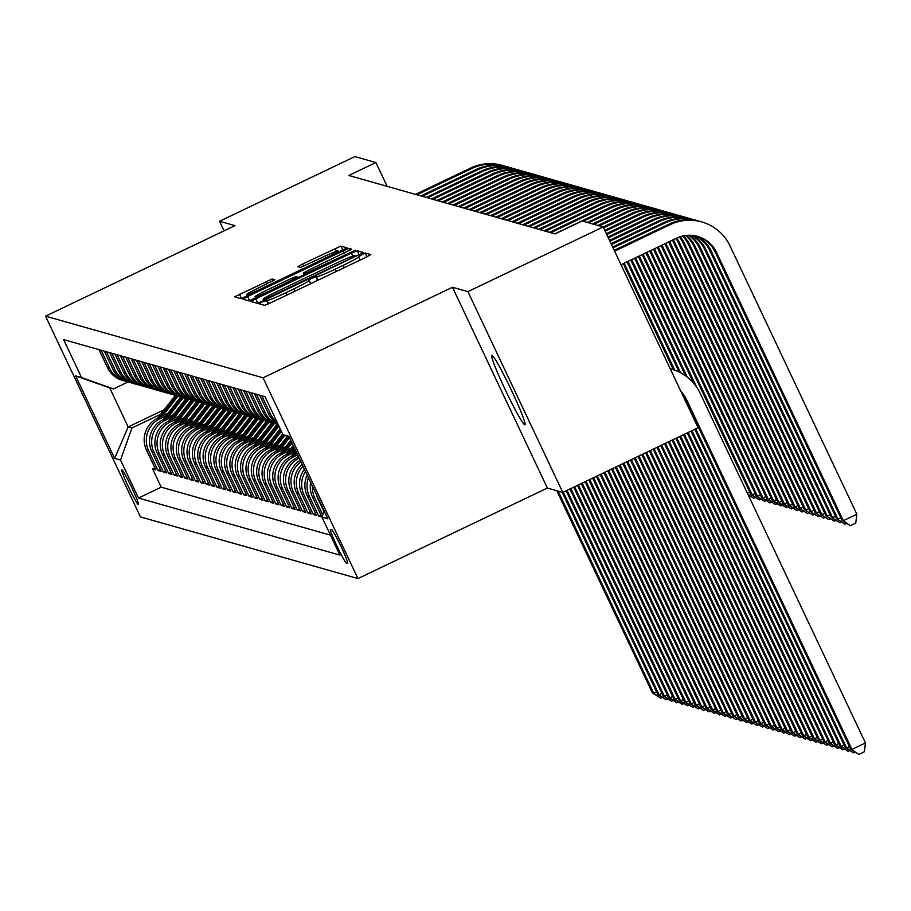 <?xml version="1.0" encoding="UTF-8"?>
<svg xmlns="http://www.w3.org/2000/svg" width="911" height="911" viewBox="0 0 911 911"><rect width="100%" height="100%" fill="white"/><g stroke="black" fill="none" stroke-linecap="round" stroke-linejoin="round"><path stroke-width="1.37" d="M262.3 301.883L258.929 303.75L264.532 305.344L270.373 302.953L365.994 257.255L370.811 254.59L365.197 252.985L358.478 256.743A18.892 1.15 -25.3 0 1 358.558 256.8A18.892 1.15 -25.3 0 1 343.162 265.352L335.202 269.155A18.892 1.15 -25.3 0 1 316.516 276.807L311.71 278.276L308.339 280.144L309.08 280.36A18.892 1.15 -25.3 0 1 309.159 280.406A18.892 1.15 -25.3 0 1 293.763 288.958L285.792 292.773A18.892 1.15 -25.3 0 1 267.105 300.414L262.3 301.883M524.782 424.765A38.478 2.676 -115.5 0 0 524.964 424.754A38.478 2.676 -115.5 0 0 511.287 389.942A38.478 2.676 -115.5 0 0 491.951 355.313A38.478 2.676 -115.5 0 0 491.769 355.313A38.478 2.676 -115.5 0 0 505.434 390.124A38.478 2.676 -115.5 0 0 524.782 424.765M138.324 504.569A19.245 1.344 -115.5 0 0 138.415 504.569A19.245 1.344 -115.5 0 0 131.583 487.169A19.245 1.344 -115.5 0 0 121.915 469.848A19.245 1.344 -115.5 0 0 121.823 469.848A19.245 1.344 -115.5 0 0 128.656 487.26A19.245 1.344 -115.5 0 0 138.324 504.569M272.093 278.982L234.617 296.861L240.846 298.637L246.687 296.246L347.114 247.872L340.885 246.095L302.646 263.974L297.84 266.65L300.516 267.413L322.426 257.346A15.783 0.968 -25.3 0 1 338.106 250.992A15.783 0.968 -25.3 0 1 325.238 258.143L262.288 288.229A15.783 0.968 -25.3 0 1 246.608 294.583A15.783 0.968 -25.3 0 1 259.476 287.432L274.769 279.745L272.093 278.982L273.004 280.895M234.97 225.621L219.574 221.259L354.88 156.59L375.901 162.557L348.845 175.481L555.095 233.933L582.152 220.997L603.184 226.964L467.878 291.622L452.471 287.261L263.051 377.792L45.55 316.151L234.97 225.621M255.786 298.819L250.969 301.495L257.198 303.272L263.04 300.881L363.478 252.506L357.249 250.73L351.407 253.121L255.786 298.819L257.813 303.135M249.022 300.949L242.793 299.172L247.61 296.508L343.231 250.81L349.072 248.418L351.748 249.181L308.157 270.385L303.34 273.061L305.128 273.573L355.449 250.229L249.022 300.949M154.893 467.912L152.627 468.994L155.838 469.905L146.477 450.102L148.618 450.706A24.05 23.948 -74.2 0 1 160.006 418.661L166.03 415.78M160.256 469.427L157.979 470.52L161.19 471.431L151.83 451.617L153.97 452.232A24.05 23.948 -74.2 0 1 165.369 420.176L171.382 417.306M165.608 470.953L163.342 472.035L166.554 472.946L157.193 453.143L159.334 453.746A24.05 23.948 -74.2 0 1 170.721 421.691L176.745 418.821M170.961 472.467L168.694 473.549L171.906 474.46L162.545 454.657L164.686 455.261A24.05 23.948 -74.2 0 1 176.074 423.216L182.098 420.335M176.324 473.982L174.058 475.075L177.269 475.986L167.909 456.172L170.05 456.787A24.05 23.948 -74.2 0 1 181.437 424.731L187.45 421.861M181.676 475.508L179.41 476.59L182.621 477.501L173.261 457.698L175.402 458.301A24.05 23.948 -74.2 0 1 186.789 426.246L192.813 423.376M187.04 477.022L184.762 478.104L187.985 479.015L178.624 459.212L180.765 459.816A24.05 23.948 -74.2 0 1 192.153 427.771L198.165 424.89M192.392 478.537L190.126 479.63L193.337 480.541L183.976 460.727L186.117 461.342A24.05 23.948 -74.2 0 1 197.505 429.286L203.529 426.405M197.755 480.063L195.478 481.145L198.7 482.056L189.329 462.253L191.481 462.856A24.05 23.948 -74.2 0 1 202.868 430.801L208.881 427.931M203.107 481.577L200.841 482.659L204.053 483.57L194.692 463.767L196.833 464.371A24.05 23.948 -74.2 0 1 208.22 432.326L214.244 429.445M208.471 483.092L206.193 484.185L209.405 485.096L200.044 465.282L202.185 465.897A24.05 23.948 -74.2 0 1 213.584 433.841L219.597 430.96M213.823 484.618L211.557 485.7L214.768 486.611L205.408 466.808L207.549 467.411A24.05 23.948 -74.2 0 1 218.936 435.356L224.96 432.486M219.175 486.132L216.909 487.214L220.12 488.125L210.76 468.322L212.901 468.926A24.05 23.948 -74.2 0 1 224.288 436.881L230.312 434M224.539 487.647L222.261 488.74L225.484 489.64L216.123 469.837L218.264 470.452A24.05 23.948 -74.2 0 1 229.652 438.396L235.664 435.515M229.891 489.173L227.625 490.255L230.836 491.166L221.475 471.363L223.616 471.966A24.05 23.948 -74.2 0 1 235.004 439.911L241.028 437.041M235.254 490.687L232.977 491.769L236.2 492.68L226.839 472.877L228.98 473.481A24.05 23.948 -74.2 0 1 240.367 441.436L246.38 438.555M240.606 492.202L238.34 493.284L241.552 494.195L232.191 474.392L234.332 475.007A24.05 23.948 -74.2 0 1 245.719 442.951L251.743 440.07M245.97 493.716L243.692 494.81L246.915 495.721L237.543 475.918L239.695 476.521A24.05 23.948 -74.2 0 1 251.083 444.466L257.096 441.596M251.322 495.242L249.056 496.324L252.267 497.235L242.907 477.432L245.048 478.036A24.05 23.948 -74.2 0 1 256.435 445.991L262.459 443.11M256.686 496.757L254.408 497.839L257.619 498.75L248.259 478.947L250.4 479.55A24.05 23.948 -74.2 0 1 261.799 447.506L267.811 444.625M262.038 498.271L259.772 499.365L262.983 500.276L253.622 480.461L255.763 481.076A24.05 23.948 -74.2 0 1 267.151 449.021L273.175 446.151M267.39 499.797L265.124 500.879L268.335 501.79L258.975 481.987L261.115 482.591A24.05 23.948 -74.2 0 1 272.503 450.546L278.527 447.665M272.753 501.312L270.476 502.394L273.699 503.305L264.338 483.502L266.479 484.105A24.05 23.948 -74.2 0 1 277.866 452.061L283.879 449.18M278.106 502.826L275.839 503.92L279.051 504.831L269.69 485.016L271.831 485.631A24.05 23.948 -74.2 0 1 283.219 453.576L289.243 450.706M283.469 504.352L281.192 505.434L284.414 506.345L275.042 486.542L277.195 487.146A24.05 23.948 -74.2 0 1 288.582 455.09L294.595 452.22M288.821 505.867L286.555 506.949L289.766 507.86L280.406 488.057L282.547 488.66A24.05 23.948 -74.2 0 1 293.934 456.616L297.624 454.851M294.185 507.381L291.907 508.475L295.118 509.386L285.758 489.571L287.91 490.186A24.05 23.948 -74.2 0 1 299.195 458.176M299.537 508.907L297.271 509.989L300.482 510.9L291.121 491.097L293.262 491.701A24.05 23.948 -74.2 0 1 300.937 461.854M304.9 510.422L302.623 511.504L305.834 512.415L296.474 492.612L298.614 493.215A24.05 23.948 -74.2 0 1 302.999 466.238M310.252 511.936L307.986 513.03L311.198 513.941L301.837 494.126L303.978 494.741A24.05 23.948 -74.2 0 1 305.47 471.442M315.605 513.462L313.338 514.544L316.55 515.455L307.189 495.652L309.33 496.256A24.05 23.948 -74.2 0 1 308.453 477.774M320.968 514.977L318.691 516.059L321.913 516.97L312.553 497.167L314.694 497.77A24.05 23.948 -74.2 0 1 312.416 486.155M146.477 450.102A24.05 23.948 105.8 0 1 157.865 418.058L168.034 413.195M151.83 451.617A24.05 23.948 105.8 0 1 163.217 419.572L173.397 414.71M157.193 453.143A24.05 23.948 105.8 0 1 168.581 421.087L178.75 416.225M162.545 454.657A24.05 23.948 105.8 0 1 173.933 422.602L184.113 417.75M167.909 456.172A24.05 23.948 105.8 0 1 179.296 424.127L189.465 419.265M173.261 457.698A24.05 23.948 105.8 0 1 184.648 425.642L194.829 420.78M178.624 459.212A24.05 23.948 105.8 0 1 190.012 427.157L200.181 422.294M183.976 460.727A24.05 23.948 105.8 0 1 195.364 428.682L205.533 423.82M189.329 462.253A24.05 23.948 105.8 0 1 200.727 430.197L210.896 425.335M194.692 463.767A24.05 23.948 105.8 0 1 206.08 431.712L216.249 426.849M200.044 465.282A24.05 23.948 105.8 0 1 211.432 433.237L221.612 428.375M205.408 466.808A24.05 23.948 105.8 0 1 216.795 434.752L226.964 429.89M210.76 468.322A24.05 23.948 105.8 0 1 222.147 436.267L232.328 431.404M216.123 469.837A24.05 23.948 105.8 0 1 227.511 437.792L237.68 432.93M221.475 471.363A24.05 23.948 105.8 0 1 232.863 439.307L243.043 434.445M226.839 472.877A24.05 23.948 105.8 0 1 238.226 440.822L248.396 435.959M232.191 474.392A24.05 23.948 105.8 0 1 243.579 442.347L253.748 437.485M237.543 475.918A24.05 23.948 105.8 0 1 248.931 443.862L259.111 439M242.907 477.432A24.05 23.948 105.8 0 1 254.294 445.377L264.463 440.514M248.259 478.947A24.05 23.948 105.8 0 1 259.646 446.902L269.827 442.04M253.622 480.461A24.05 23.948 105.8 0 1 265.01 448.417L275.179 443.555M258.975 481.987A24.05 23.948 105.8 0 1 270.362 449.932L280.542 445.069M264.338 483.502A24.05 23.948 105.8 0 1 275.726 451.457L285.895 446.595M269.69 485.016A24.05 23.948 105.8 0 1 281.078 452.972L291.247 448.11M275.042 486.542A24.05 23.948 105.8 0 1 286.441 454.487L295.415 450.193M280.406 488.057A24.05 23.948 105.8 0 1 291.793 456.001L296.986 453.519M285.758 489.571A24.05 23.948 105.8 0 1 297.145 457.527L298.569 456.844M331.684 529.769L330.511 529.428A18.641 1.298 -115.5 0 0 330.42 529.428A18.641 1.298 -115.5 0 0 337.047 546.293A18.641 1.298 -115.5 0 0 346.408 563.078L347.592 563.408A18.641 1.298 -115.5 0 0 347.672 563.408A18.641 1.298 -115.5 0 0 341.056 546.543A18.641 1.298 -115.5 0 0 331.684 529.769M263.051 377.792L357.955 578.565L140.453 516.924L45.55 316.151M152.627 468.994L161.213 487.18L138.483 498.044L339.917 555.118L321.959 517.141L324.145 510.98M138.483 498.044L120.525 460.055L114.638 458.392L75.647 375.913L81.546 377.575L63.588 339.598L265.021 396.684L282.968 434.661L288.867 436.335L327.858 518.814L321.959 517.141M98.98 349.63L107.487 367.623A24.05 23.948 105.8 0 0 122.575 380.422L124.727 381.026A24.05 23.948 -74.2 0 1 109.627 368.238L101.121 350.234M104.332 351.145L112.85 369.149A24.05 23.948 105.8 0 0 127.939 381.937L130.079 382.54A24.05 23.948 -74.2 0 1 114.991 369.752L106.485 351.748M109.696 352.659L118.202 370.663A24.05 23.948 105.8 0 0 133.291 383.451L135.432 384.066A24.05 23.948 -74.2 0 1 120.343 371.267L111.837 353.263M115.048 354.174L123.566 372.178A24.05 23.948 105.8 0 0 138.654 384.977L140.795 385.581A24.05 23.948 -74.2 0 1 125.707 372.793L117.189 354.789M120.411 355.7L128.918 373.704A24.05 23.948 105.8 0 0 144.006 386.492L146.147 387.095A24.05 23.948 -74.2 0 1 131.059 374.307L122.552 356.303M125.764 357.214L134.27 375.218A24.05 23.948 105.8 0 0 149.37 388.006L151.511 388.621A24.05 23.948 -74.2 0 1 136.422 375.822L127.904 357.818M131.127 358.729L139.634 376.733A24.05 23.948 105.8 0 0 154.722 389.532L156.863 390.136A24.05 23.948 -74.2 0 1 141.774 377.348L133.268 359.344M136.479 360.255L144.986 378.259A24.05 23.948 105.8 0 0 160.074 391.047L162.226 391.65A24.05 23.948 -74.2 0 1 147.126 378.862L138.62 360.858M141.843 361.769L150.349 379.773A24.05 23.948 105.8 0 0 165.438 392.561L167.578 393.176A24.05 23.948 -74.2 0 1 152.49 380.377L143.984 362.373M147.195 363.284L155.701 381.288A24.05 23.948 105.8 0 0 170.79 394.087L172.942 394.691A24.05 23.948 -74.2 0 1 157.842 381.891L149.336 363.899M152.547 364.81L161.065 382.802A24.05 23.948 105.8 0 0 176.153 395.602L178.294 396.205A24.05 23.948 -74.2 0 1 163.206 383.417L154.699 365.413M157.91 366.324L166.417 384.328A24.05 23.948 105.8 0 0 181.505 397.116L183.646 397.731A24.05 23.948 -74.2 0 1 168.558 384.932L160.051 366.928M163.263 367.839L171.769 385.843A24.05 23.948 105.8 0 0 186.869 398.642L189.01 399.246A24.05 23.948 -74.2 0 1 173.921 386.446L165.403 368.454M168.626 369.365L177.133 387.357A24.05 23.948 105.8 0 0 192.221 400.157L194.362 400.76A24.05 23.948 -74.2 0 1 179.273 387.972L170.767 369.968M173.978 370.879L182.485 388.883A24.05 23.948 105.8 0 0 197.585 401.671L199.725 402.286A24.05 23.948 -74.2 0 1 184.637 389.487L176.119 371.483M179.342 372.394L187.848 390.398A24.05 23.948 105.8 0 0 202.937 403.197L205.077 403.801A24.05 23.948 -74.2 0 1 189.989 391.001L181.483 373.009M184.694 373.92L193.2 391.912A24.05 23.948 105.8 0 0 208.289 404.712L210.441 405.315A24.05 23.948 -74.2 0 1 195.341 392.527L186.835 374.523M190.046 375.434L198.564 393.438A24.05 23.948 105.8 0 0 213.652 406.226L215.793 406.841A24.05 23.948 -74.2 0 1 200.705 394.042L192.198 376.038M195.409 376.949L203.916 394.953A24.05 23.948 105.8 0 0 219.004 407.752L221.157 408.356A24.05 23.948 -74.2 0 1 206.057 395.556L197.55 377.564M200.762 378.475L209.279 396.467A24.05 23.948 105.8 0 0 224.368 409.267L226.509 409.87A24.05 23.948 -74.2 0 1 211.42 397.082L202.914 379.078M206.125 379.989L214.632 397.993A24.05 23.948 105.8 0 0 229.72 410.781L231.861 411.396A24.05 23.948 -74.2 0 1 216.772 398.597L208.266 380.593M211.477 381.504L219.984 399.508A24.05 23.948 105.8 0 0 235.084 412.307L237.224 412.911A24.05 23.948 -74.2 0 1 222.136 400.111L213.618 382.119M216.841 383.019L225.347 401.022A24.05 23.948 105.8 0 0 240.436 413.822L242.577 414.425A24.05 23.948 -74.2 0 1 227.488 401.637L218.982 383.633M222.193 384.544L230.699 402.548A24.05 23.948 105.8 0 0 245.799 415.336L247.94 415.94A24.05 23.948 -74.2 0 1 232.852 403.152L224.334 385.148M227.556 386.059L236.063 404.063A24.05 23.948 105.8 0 0 251.151 416.851L253.292 417.466A24.05 23.948 -74.2 0 1 238.204 404.666L229.697 386.663M232.909 387.574L241.415 405.577A24.05 23.948 105.8 0 0 256.503 418.377L258.656 418.98A24.05 23.948 -74.2 0 1 243.556 406.192L235.049 388.188M238.261 389.099L246.779 407.103A24.05 23.948 105.8 0 0 261.867 419.891L264.008 420.495A24.05 23.948 -74.2 0 1 248.919 407.707L240.413 389.703M243.624 390.614L252.131 408.618A24.05 23.948 105.8 0 0 267.219 421.406L269.36 422.021A24.05 23.948 -74.2 0 1 254.271 409.221L245.765 391.218M248.976 392.129L257.494 410.132A24.05 23.948 105.8 0 0 272.583 422.932L274.723 423.535A24.05 23.948 -74.2 0 1 259.635 410.736L251.129 392.743M254.34 393.654L262.846 411.647A24.05 23.948 105.8 0 0 277.935 424.446L278.174 424.515M278.128 424.412A24.05 23.948 -74.2 0 1 264.987 412.262L256.481 394.258M259.692 395.169L268.198 413.173A24.05 23.948 105.8 0 0 277.741 423.604M277.149 422.328A24.05 23.948 -74.2 0 1 270.351 413.776L261.833 395.773M316.413 494.605A24.05 23.948 105.8 0 0 317.905 498.681L323.963 511.504M322.767 514.863L314.694 497.77M318.691 516.059L309.33 496.256M313.338 514.544L303.978 494.741M307.986 513.03L298.614 493.215M302.623 511.504L293.262 491.701M297.271 509.989L287.91 490.186M291.907 508.475L282.547 488.66M286.555 506.949L277.195 487.146M281.192 505.434L271.831 485.631M275.839 503.92L266.479 484.105M270.476 502.394L261.115 482.591M265.124 500.879L255.763 481.076M259.772 499.365L250.4 479.55M254.408 497.839L245.048 478.036M249.056 496.324L239.695 476.521M243.692 494.81L234.332 475.007M238.34 493.284L228.98 473.481M232.977 491.769L223.616 471.966M227.625 490.255L218.264 470.452M222.261 488.74L212.901 468.926M216.909 487.214L207.549 467.411M211.557 485.7L202.185 465.897M206.193 484.185L196.833 464.371M200.841 482.659L191.481 462.856M195.478 481.145L186.117 461.342M190.126 479.63L180.765 459.816M184.762 478.104L175.402 458.301M179.41 476.59L170.05 456.787M174.058 475.075L164.686 455.261M168.694 473.549L159.334 453.746M163.342 472.035L153.97 452.232M157.979 470.52L148.618 450.706M161.213 487.18L330.465 535.144M164.185 409.734L128.166 426.94L131.924 428.011L160.666 414.266M452.471 287.261L547.374 488.034L562.782 492.395L467.878 291.622M562.782 492.395L698.088 427.726L603.184 226.964M219.574 221.259L224.095 230.825M547.374 488.034L357.955 578.565M387.152 186.345L375.901 162.557M128.041 381.971L113.454 388.94L109.707 387.87L128.166 426.94L114.638 458.392M289.106 436.847L282.968 434.661M310.651 482.42A24.05 23.948 105.8 0 0 312.553 497.167M307.178 475.075A24.05 23.948 105.8 0 0 307.189 495.652M276.34 423.934A24.05 23.948 -74.2 0 1 274.723 423.535M304.422 469.256A24.05 23.948 105.8 0 0 301.837 494.126M270.988 422.419A24.05 23.948 -74.2 0 1 269.36 422.021M302.133 464.394A24.05 23.948 105.8 0 0 296.474 492.612M265.636 420.893A24.05 23.948 -74.2 0 1 264.008 420.495M300.197 460.306A24.05 23.948 105.8 0 0 291.121 491.097M260.273 419.379A24.05 23.948 -74.2 0 1 258.656 418.98M254.921 417.864A24.05 23.948 -74.2 0 1 253.292 417.466M249.557 416.35A24.05 23.948 -74.2 0 1 247.94 415.94M244.205 414.824A24.05 23.948 -74.2 0 1 242.577 414.425M238.841 413.309A24.05 23.948 -74.2 0 1 237.224 412.911M233.489 411.795A24.05 23.948 -74.2 0 1 231.861 411.396M228.126 410.269A24.05 23.948 -74.2 0 1 226.509 409.87M222.774 408.754A24.05 23.948 -74.2 0 1 221.157 408.356M217.422 407.24A24.05 23.948 -74.2 0 1 215.793 406.841M212.058 405.714A24.05 23.948 -74.2 0 1 210.441 405.315M206.706 404.199A24.05 23.948 -74.2 0 1 205.077 403.801M201.342 402.685A24.05 23.948 -74.2 0 1 199.725 402.286M195.99 401.159A24.05 23.948 -74.2 0 1 194.362 400.76M190.627 399.644A24.05 23.948 -74.2 0 1 189.01 399.246M185.275 398.13A24.05 23.948 -74.2 0 1 183.646 397.731M179.922 396.604A24.05 23.948 -74.2 0 1 178.294 396.205M174.559 395.089A24.05 23.948 -74.2 0 1 172.942 394.691M169.207 393.575A24.05 23.948 -74.2 0 1 167.578 393.176M163.843 392.049A24.05 23.948 -74.2 0 1 162.226 391.65M158.491 390.534A24.05 23.948 -74.2 0 1 156.863 390.136M153.128 389.02A24.05 23.948 -74.2 0 1 151.511 388.621M147.776 387.494A24.05 23.948 -74.2 0 1 146.147 387.095M142.412 385.979A24.05 23.948 -74.2 0 1 140.795 385.581M137.06 384.465A24.05 23.948 -74.2 0 1 135.432 384.066M131.708 382.95A24.05 23.948 -74.2 0 1 130.079 382.54M126.344 381.424A24.05 23.948 -74.2 0 1 124.727 381.026M81.546 377.575L113.454 388.94M131.924 428.011L120.525 460.055M75.647 375.913L109.707 387.87M264.065 299.548L352.079 257.767L355.449 255.889L354.675 255.661A18.892 1.15 -25.3 0 0 335.988 263.313L278.618 290.734A18.892 1.15 -25.3 0 0 263.222 299.286A18.892 1.15 -25.3 0 0 263.302 299.332L264.384 300.231M267.914 289.618A15.783 0.968 -25.3 0 0 255.046 296.77A15.783 0.968 -25.3 0 0 270.726 290.415L297.692 277.126L295.927 276.637L290.097 279.028L267.914 289.618M681.007 391.616A30.063 29.938 -74.2 0 1 686.609 399.69L851.922 749.411L865.45 742.943L700.138 393.222A45.094 44.901 105.8 0 0 670.234 368.807A45.094 44.901 105.8 0 1 670.507 368.853L671.84 369.228M682.293 394.326A30.063 29.938 -74.2 0 1 685.266 399.314L850.578 749.024L858.914 754.41L850.578 749.024M865.45 742.943L864.323 751.814L858.914 754.41M696.961 236.188A30.063 29.938 -74.2 0 1 715.158 251.983L841.992 520.306L843.324 520.693L856.864 514.225L730.018 245.902A45.094 44.901 105.8 0 0 670.2 224.607L614.618 251.163M701.732 221.908L700.388 221.532A45.094 44.901 105.8 0 0 668.856 224.22L614.23 250.331M621.029 264.725L676.611 238.17A30.063 29.938 -74.2 0 1 716.49 252.37L843.324 520.693L850.316 525.693L841.992 520.306M856.864 514.225L855.736 523.108L850.316 525.693M694.808 429.297L845.226 747.51L846.558 747.885L849.405 746.53M695.753 428.842L846.558 747.885L853.55 752.885L845.226 747.51M855.178 752.11L853.55 752.885M691.016 431.108L839.862 745.995L841.206 746.371L844.042 745.016M691.961 430.652L841.206 746.371L848.198 751.37L839.862 745.995M849.826 750.596L848.198 751.37M687.236 432.919L834.51 744.469L835.854 744.856L838.689 743.49M688.181 432.463L835.854 744.856L842.834 749.855L834.51 744.469M844.463 749.07L842.834 749.855M683.455 434.718L829.147 742.955L830.49 743.33L833.326 741.975M684.4 434.274L830.49 743.33L837.482 748.33L829.147 742.955M839.111 747.555L837.482 748.33M698.361 221.009A45.094 44.901 105.8 0 0 664.836 223.081L613.046 247.838M696.368 220.394L695.036 220.006A45.094 44.901 105.8 0 0 663.493 222.705L612.659 247.006M694.911 235.744A30.063 29.938 -74.2 0 1 711.138 250.844L837.972 519.168L840.807 517.812M694.228 235.619A30.063 29.938 -74.2 0 1 709.794 250.468L836.628 518.792L844.964 524.167L836.628 518.792M846.592 523.392L844.964 524.167M693.009 219.494A45.094 44.901 105.8 0 0 659.484 221.567L611.475 244.512M691.016 218.868L689.673 218.492A45.094 44.901 105.8 0 0 658.141 221.191L611.087 243.681M692.132 235.357A30.063 29.938 -74.2 0 1 705.774 249.329L832.62 517.653L835.455 516.298M691.426 235.3A30.063 29.938 -74.2 0 1 704.442 248.954L831.276 517.277L839.612 522.652L831.276 517.277M841.229 521.878L839.612 522.652M687.657 217.968A45.094 44.901 105.8 0 0 654.121 220.052L609.903 241.187M685.653 217.353L684.32 216.977A45.094 44.901 105.8 0 0 652.788 219.665L609.505 240.345M689.263 235.243A30.063 29.938 -74.2 0 1 700.422 247.815L827.256 516.138L830.092 514.783M688.545 235.254A30.063 29.938 -74.2 0 1 699.079 247.428L825.913 515.751L834.248 521.138L825.913 515.751M835.877 520.363L834.248 521.138M682.293 216.454A45.094 44.901 105.8 0 0 648.769 218.526L608.332 237.851M680.301 215.839L678.957 215.451A45.094 44.901 105.8 0 0 647.425 218.15L607.933 237.019M686.325 235.414A30.063 29.938 -74.2 0 1 695.059 246.289L821.904 514.613L824.74 513.257M685.573 235.505A30.063 29.938 -74.2 0 1 693.726 245.913L820.56 514.237L828.896 519.623L820.56 514.237M830.513 518.837L828.896 519.623M679.663 436.528L823.795 741.44L825.138 741.816L827.974 740.461M680.608 436.073L825.138 741.816L832.13 746.815L823.795 741.44M833.747 746.041L832.13 746.815M676.941 214.939A45.094 44.901 105.8 0 0 643.405 217.012L606.76 234.526M674.937 214.313L673.605 213.937A45.094 44.901 105.8 0 0 642.073 216.636L606.362 233.694M683.296 235.892A30.063 29.938 -74.2 0 1 689.707 244.774L816.541 513.098L819.376 511.743M682.521 236.074A30.063 29.938 -74.2 0 1 688.363 244.399L815.208 512.722L823.533 518.097L815.208 512.722M825.161 517.323L823.533 518.097M675.882 438.339L818.442 739.914L819.775 740.301L822.61 738.935M676.827 437.884L819.775 740.301L826.767 745.3L818.442 739.914M828.395 744.515L826.767 745.3M671.578 213.413A45.094 44.901 105.8 0 0 638.053 215.497L605.189 231.2M669.585 212.798L668.241 212.422A45.094 44.901 105.8 0 0 636.709 215.11L604.79 230.369M680.164 236.735A30.063 29.938 -74.2 0 1 684.355 243.26L811.189 511.583L814.024 510.228M679.355 237.019A30.063 29.938 -74.2 0 1 683.011 242.873L809.845 511.196L818.18 516.583L809.845 511.196M819.798 515.808L818.18 516.583M672.102 440.15L813.079 738.4L814.423 738.775L817.258 737.42M673.047 439.694L814.423 738.775L821.415 743.775L813.079 738.4M823.032 743L821.415 743.775M666.226 211.899A45.094 44.901 105.8 0 0 632.689 213.971L603.617 227.875M664.233 211.284L662.889 210.908A45.094 44.901 105.8 0 0 631.357 213.595L603.219 227.044M676.907 238.033A30.063 29.938 -74.2 0 1 678.991 241.734L805.825 510.058L808.672 508.702M676.064 238.431A30.063 29.938 -74.2 0 1 677.647 241.358L804.493 509.682L812.817 515.068L804.493 509.682M814.445 514.282L812.817 515.068M668.31 441.96L807.727 736.885L809.059 737.261L811.906 735.906M669.255 441.505L809.059 737.261L816.051 742.26L807.727 736.885M817.679 741.486L816.051 742.26M660.862 210.384A45.094 44.901 105.8 0 0 627.337 212.457L599.29 225.86M658.869 209.769L657.526 209.382A45.094 44.901 105.8 0 0 625.994 212.081L597.958 225.484M673.388 239.707A30.063 29.938 -74.2 0 1 673.639 240.219L800.473 508.543L803.308 507.188M672.443 240.162L799.129 508.167L807.465 513.542L799.129 508.167M809.093 512.768L807.465 513.542M664.529 443.771L802.363 735.359L803.707 735.746L806.542 734.391M665.474 443.315L803.707 735.746L810.699 740.745L802.363 735.359M812.327 739.971L810.699 740.745M655.51 208.858A45.094 44.901 105.8 0 0 621.985 210.942L593.938 224.345M653.517 208.243L652.174 207.867A45.094 44.901 105.8 0 0 620.642 210.555L592.594 223.958M668.663 241.962L793.777 506.653L795.109 507.028L797.956 505.673M669.608 241.517L795.109 507.028L802.101 512.028L793.777 506.653M803.73 511.253L802.101 512.028M660.748 445.57L797.011 733.845L798.343 734.22L801.19 732.865M661.693 445.126L798.343 734.22L805.335 739.22L797.011 733.845M806.964 738.445L805.335 739.22M650.147 207.344A45.094 44.901 105.8 0 0 616.622 209.416L588.586 222.819M648.154 206.729L646.821 206.353A45.094 44.901 105.8 0 0 615.278 209.04L587.242 222.443M664.871 243.772L788.414 505.127L789.757 505.514L792.593 504.147M665.827 243.317L789.757 505.514L796.749 510.513L788.414 505.127M798.378 509.727L796.749 510.513M296.94 457.629L298.182 456.024M656.956 447.381L791.648 732.33L792.991 732.706L795.827 731.351M657.901 446.937L792.991 732.706L799.983 737.705L791.648 732.33M801.612 736.931L799.983 737.705M644.794 205.829A45.094 44.901 105.8 0 0 611.27 207.902L583.222 221.305M642.802 205.214L641.458 204.827A45.094 44.901 105.8 0 0 609.926 207.526L554.822 233.854M661.09 245.583L783.061 503.612L784.405 503.988L787.241 502.633M662.035 245.127L784.405 503.988L791.397 508.987L783.061 503.612M793.014 508.213L791.397 508.987M291.577 456.115L295.699 450.797M294.8 454.566L296.474 452.414M296.177 451.788L293.558 455.17M653.176 449.191L786.295 730.804L787.639 731.191L790.475 729.836M654.121 448.736L787.639 731.191L794.631 736.19L786.295 730.804M796.248 735.416L794.631 736.19M639.442 204.303A45.094 44.901 105.8 0 0 605.906 206.387L550.802 232.715M637.438 203.688L636.106 203.312A45.094 44.901 105.8 0 0 604.574 206L549.47 232.339M657.309 247.393L777.698 502.098L779.042 502.473L781.877 501.118M658.254 246.938L779.042 502.473L786.034 507.473L777.698 502.098M787.662 506.698L786.034 507.473M291.418 452.107L294.469 448.178M286.225 454.589L293.228 445.559M289.447 453.052L293.991 447.187M293.695 446.561L288.195 453.644M649.395 451.002L780.932 729.29L782.276 729.665L785.111 728.31M650.34 450.546L782.276 729.665L789.268 734.665L780.932 729.29M790.896 733.89L789.268 734.665M634.079 202.789A45.094 44.901 105.8 0 0 600.554 204.861L545.45 231.2M632.086 202.174L630.742 201.798A45.094 44.901 105.8 0 0 599.21 204.485L544.106 230.825M653.517 249.204L772.346 500.572L773.69 500.959L776.525 499.592M654.474 248.749L773.69 500.959L780.681 505.958L772.346 500.572M782.298 505.172L780.681 505.958M286.054 450.592L291.987 442.94M280.861 453.074L290.757 440.332M284.084 451.537L291.52 441.949M291.224 441.323L282.843 452.129M645.603 452.813L775.58 727.775L776.924 728.151L779.759 726.796M646.548 452.357L776.924 728.151L783.915 733.15L775.58 727.775M785.533 732.376L783.915 733.15M628.727 201.274A45.094 44.901 105.8 0 0 595.19 203.347L540.086 229.686M626.722 200.659L625.39 200.272A45.094 44.901 105.8 0 0 593.858 202.971L538.754 229.299M649.737 251.015L766.994 499.057L768.326 499.433L771.162 498.078M650.682 250.559L768.326 499.433L775.318 504.432L766.994 499.057M776.946 503.658L775.318 504.432M280.702 449.077L289.516 437.713M275.509 451.56L287.398 436.232M278.732 450.011L288.981 436.802M288.366 436.585L277.479 450.615M641.822 454.623L770.228 726.249L771.56 726.636L774.396 725.281M642.767 454.168L771.56 726.636L778.552 731.635L770.228 726.249M780.18 730.861L778.552 731.635M623.363 199.748A45.094 44.901 105.8 0 0 589.838 201.832L534.734 228.16M621.37 199.133L620.027 198.757A45.094 44.901 105.8 0 0 588.495 201.445L533.39 227.784M645.956 252.814L761.63 497.543L762.974 497.918L765.809 496.563M646.901 252.37L762.974 497.918L769.966 502.918L761.63 497.543M771.594 502.143L769.966 502.918M275.35 447.552L284.836 435.321M270.146 450.034L282.638 433.943M273.368 448.497L283.856 434.98M283.241 434.763L272.127 449.089M638.042 456.422L764.864 724.735L766.208 725.11L769.043 723.755M638.987 455.978L766.208 725.11L773.2 730.121L764.864 724.735M774.828 729.335L773.2 730.121M618.011 198.234A45.094 44.901 105.8 0 0 584.475 200.318L529.382 226.645M616.018 197.619L614.674 197.243A45.094 44.901 105.8 0 0 583.142 199.93L528.038 226.27M642.164 254.624L756.278 496.017L757.61 496.404L760.457 495.049M643.12 254.169L757.61 496.404L764.602 501.403L756.278 496.017M766.231 500.629L764.602 501.403M269.986 446.037L281.397 431.324M264.794 448.519L280.155 428.717M268.016 446.982L280.93 430.334M280.634 429.707L266.764 447.574M634.25 458.233L759.512 723.22L760.844 723.596L763.691 722.241M635.195 457.789L760.844 723.596L767.836 728.595L759.512 723.22M769.465 727.821L767.836 728.595M612.647 196.719A45.094 44.901 105.8 0 0 579.123 198.792L524.019 225.131M610.655 196.104L609.311 195.717A45.094 44.901 105.8 0 0 577.779 198.416L522.686 224.755M638.383 256.435L750.915 494.502L752.258 494.878L755.094 493.523M639.328 255.98L752.258 494.878L759.25 499.877L750.915 494.502M760.879 499.103L759.25 499.877M264.634 444.522L278.925 426.097M259.441 447.005L277.126 424.196M262.653 445.456L278.459 425.095M278.128 424.503L261.411 446.06M630.469 460.044L754.149 721.694L755.492 722.081L758.328 720.726M631.414 459.588L755.492 722.081L762.484 727.08L754.149 721.694M764.113 726.306L762.484 727.08M607.295 195.193A45.094 44.901 105.8 0 0 573.771 197.277L518.666 223.616M605.303 194.578L603.959 194.202A45.094 44.901 105.8 0 0 572.427 196.901L517.323 223.229M634.603 258.246L693.681 383.246M635.548 257.79L696.756 387.277M755.515 497.588L753.351 498.215L748.102 494.684M747.373 493.136L749.742 492.008M753.887 498.363L747.772 493.99M259.271 442.997L274.439 423.456M254.078 445.479L271.763 422.681M257.301 443.942L273.414 423.171M272.776 422.989L256.059 444.534M626.688 461.854L748.796 720.18L750.129 720.555L752.976 719.2M627.633 461.399L750.129 720.555L757.121 725.566L748.796 720.18M758.749 724.78L757.121 725.566M601.932 193.679A45.094 44.901 105.8 0 0 568.407 195.763L513.303 222.09M599.939 193.064L598.607 192.688A45.094 44.901 105.8 0 0 567.075 195.375L511.971 221.715M630.811 260.056L685.516 375.776M631.756 259.601L687.315 377.12M750.163 496.074L749.013 496.62M253.918 441.482L269.075 421.941M248.726 443.964L266.411 421.167M251.948 442.427L268.062 421.645M267.413 421.463L250.696 443.019M622.896 463.665L743.433 718.665L744.777 719.041L747.612 717.686M623.841 463.209L744.777 719.041L751.769 724.04L743.433 718.665M753.397 723.266L751.769 724.04M596.58 192.164A45.094 44.901 105.8 0 0 563.055 194.237L507.951 220.576M594.587 191.549L593.243 191.162A45.094 44.901 105.8 0 0 561.711 193.861L506.607 220.2M627.03 261.867L679.082 371.984M627.975 261.411L680.608 372.747M248.555 439.967L263.723 420.415M243.362 442.45L261.058 419.652M246.585 440.901L262.71 420.13M262.061 419.948L245.344 441.505M619.116 465.475L738.081 717.151L739.425 717.526L742.26 716.171M620.061 465.02L739.425 717.526L746.416 722.525L738.081 717.151M748.033 721.751L746.416 722.525M591.228 190.65A45.094 44.901 105.8 0 0 557.691 192.722L502.587 219.061M589.223 190.023L587.891 189.647A45.094 44.901 105.8 0 0 556.359 192.346L501.255 218.674M623.249 263.666L673.366 369.695M624.194 263.222L674.744 370.162M243.203 438.442L258.36 418.901M238.01 440.924L255.695 418.126M241.233 439.387L257.346 418.616M256.708 418.434L239.98 439.979M615.335 467.275L732.729 715.625L734.061 716.012L736.897 714.645M616.28 466.831L734.061 716.012L741.053 721.011L732.729 715.625M742.681 720.225L741.053 721.011M585.864 189.124A45.094 44.901 105.8 0 0 552.339 191.208L497.235 217.535M583.871 188.509L582.528 188.133A45.094 44.901 105.8 0 0 550.996 190.82L495.891 217.16M237.839 436.927L253.007 417.386M232.647 439.409L250.343 416.612M235.869 437.872L251.994 417.09M251.345 416.908L234.628 438.464M611.543 469.085L727.365 714.11L728.709 714.486L731.544 713.131M612.488 468.641L728.709 714.486L735.701 719.485L727.365 714.11M737.318 718.711L735.701 719.485M580.512 187.609A45.094 44.901 105.8 0 0 546.976 189.682L491.872 216.021M578.508 186.994L577.175 186.607A45.094 44.901 105.8 0 0 545.643 189.306L490.539 215.645M232.487 435.412L247.655 415.86M227.294 437.895L244.979 415.097M230.517 436.346L246.63 415.575M245.993 415.393L229.265 436.95M607.762 470.896L722.013 712.596L723.345 712.971L726.181 711.616M608.707 470.44L723.345 712.971L730.337 717.97L722.013 712.596M731.966 717.196L730.337 717.97M575.148 186.095A45.094 44.901 105.8 0 0 541.624 188.167L486.52 214.506M573.156 185.468L571.812 185.092A45.094 44.901 105.8 0 0 540.28 187.791L485.176 214.119M227.135 433.887L242.292 414.346M221.931 436.369L239.627 413.571M225.154 434.832L241.278 414.061M240.629 413.879L223.912 435.424M603.982 472.707L716.65 711.07L717.993 711.457L720.829 710.09M604.927 472.251L717.993 711.457L724.985 716.456L716.65 711.07M726.614 715.67L724.985 716.456M569.796 184.569A45.094 44.901 105.8 0 0 536.26 186.653L481.167 212.98M567.804 183.954L566.46 183.578A45.094 44.901 105.8 0 0 534.928 186.265L479.824 212.605M221.772 432.372L236.94 412.831M216.579 434.854L234.264 412.057M219.802 433.317L235.915 412.535M235.277 412.353L218.549 433.909M600.19 474.517L711.297 709.555L712.63 709.931L715.477 708.576M601.135 474.062L712.63 709.931L719.622 714.93L711.297 709.555M721.25 714.156L719.622 714.93M564.433 183.054A45.094 44.901 105.8 0 0 530.908 185.127L475.804 211.466M562.44 182.439L561.108 182.052A45.094 44.901 105.8 0 0 529.564 184.751L474.472 211.09M216.419 430.857L231.576 411.305M211.227 433.34L228.912 410.542M214.438 431.803L230.563 411.02M229.914 410.838L213.197 432.395M596.409 476.328L705.934 708.041L707.278 708.416L710.113 707.061M597.354 475.872L707.278 708.416L714.27 713.415L705.934 708.041M715.898 712.641L714.27 713.415M559.081 181.54A45.094 44.901 105.8 0 0 525.556 183.612L470.452 209.951M557.088 180.925L555.744 180.537A45.094 44.901 105.8 0 0 524.212 183.236L469.108 209.564M211.056 429.332L226.224 409.791M205.863 431.825L223.548 409.016M209.086 430.277L225.199 409.506M224.561 409.324L207.845 430.88M592.617 478.127L700.582 706.515L701.914 706.902L704.761 705.547M593.573 477.683L701.914 706.902L708.906 711.901L700.582 706.515M710.534 711.127L708.906 711.901M553.729 180.014A45.094 44.901 105.8 0 0 520.192 182.098L465.088 208.425M551.724 179.399L550.392 179.023A45.094 44.901 105.8 0 0 518.86 181.71L463.756 208.05M205.704 427.817L220.861 408.276M200.511 430.299L218.196 407.502M203.734 428.762L219.847 407.98M219.209 407.798L202.481 429.354M588.836 479.938L695.218 705L696.562 705.376L699.397 704.021M589.781 479.493L696.562 705.376L703.554 710.375L695.218 705M705.182 709.601L703.554 710.375M548.365 178.499A45.094 44.901 105.8 0 0 514.84 180.572L459.736 206.911M546.372 177.884L545.029 177.508A45.094 44.901 105.8 0 0 513.497 180.196L458.392 206.535M200.34 426.302L215.508 406.75M195.148 428.785L212.844 405.987M198.37 427.248L214.495 406.465M213.846 406.283L197.129 427.84M585.056 481.748L689.866 703.486L691.21 703.861L694.045 702.506M586.001 481.293L691.21 703.861L698.202 708.86L689.866 703.486M699.819 708.086L698.202 708.86M543.013 176.985A45.094 44.901 105.8 0 0 509.477 179.057L454.373 205.396M541.009 176.37L539.676 175.982A45.094 44.901 105.8 0 0 508.144 178.681L453.04 205.009M194.988 424.777L210.145 405.236M189.795 427.27L207.48 404.461M193.018 425.722L209.131 404.951M208.494 404.769L191.766 426.325M581.264 483.559L684.514 701.96L685.846 702.347L688.682 700.992M582.22 483.103L685.846 702.347L692.838 707.346L684.514 701.96M694.467 706.572L692.838 707.346M537.649 175.459A45.094 44.901 105.8 0 0 504.125 177.543L449.021 203.87M535.657 174.844L534.313 174.468A45.094 44.901 105.8 0 0 502.781 177.155L447.677 203.495M189.636 423.262L204.793 403.721M184.432 425.744L202.128 402.947M187.655 424.207L203.779 403.425M203.13 403.243L186.413 424.799M577.483 485.369L679.15 700.445L680.494 700.821L683.33 699.466M578.428 484.914L680.494 700.821L687.486 705.82L679.15 700.445M689.103 705.046L687.486 705.82M532.297 173.944A45.094 44.901 105.8 0 0 498.761 176.017L443.668 202.356M530.293 173.329L528.961 172.953A45.094 44.901 105.8 0 0 497.429 175.641L442.325 201.98M184.273 421.747L199.441 402.195M179.08 424.23L196.765 401.432M182.302 422.693L198.416 401.91M197.778 401.728L181.05 423.285M573.702 487.18L673.798 698.931L675.131 699.306L677.978 697.951M574.647 486.725L675.131 699.306L682.123 704.305L673.798 698.931M683.751 703.531L682.123 704.305M526.934 172.43A45.094 44.901 105.8 0 0 493.409 174.502L438.305 200.841M524.941 171.815L523.597 171.427A45.094 44.901 105.8 0 0 492.065 174.126L436.961 200.454M178.92 420.222L194.077 400.681M173.716 422.715L191.412 399.906M176.939 421.167L193.064 400.396M192.415 400.214L175.698 421.77M569.91 488.979L668.435 697.405L669.779 697.792L672.614 696.437M570.867 488.535L669.779 697.792L676.771 702.791L668.435 697.405M678.399 702.017L676.771 702.791M521.582 170.904A45.094 44.901 105.8 0 0 488.057 172.988L432.953 199.315M519.589 170.289L518.245 169.913A45.094 44.901 105.8 0 0 486.713 172.6L431.609 198.94M173.557 418.707L188.725 399.166M168.364 421.189L186.049 398.392M171.587 419.652L187.7 398.881M187.062 398.699L170.334 420.244M566.13 490.79L663.083 695.89L664.415 696.266L667.262 694.911M567.075 490.346L664.415 696.266L671.407 701.276L663.083 695.89M673.035 700.491L671.407 701.276M516.218 169.389A45.094 44.901 105.8 0 0 482.693 171.462L427.589 197.801M514.225 168.774L512.893 168.398A45.094 44.901 105.8 0 0 481.35 171.086L426.257 197.425M168.205 417.192L183.362 397.651M163.012 419.675L180.697 396.877M166.223 418.138L182.348 397.355M181.699 397.173L164.982 418.73M562.167 492.225L657.719 694.376L659.063 694.751L661.898 693.396M563.294 492.145L659.063 694.751L666.055 699.75L657.719 694.376M667.683 698.976L666.055 699.75M510.866 167.875A45.094 44.901 105.8 0 0 477.341 169.947L422.237 196.286M508.873 167.26L507.529 166.872A45.094 44.901 105.8 0 0 475.997 169.571L420.893 195.899M162.841 415.678L178.009 396.126M157.649 418.16L175.333 395.351M160.871 416.612L176.985 395.841M176.347 395.659L159.63 417.215M556.803 490.699L652.367 692.85L653.699 693.237L656.546 691.882M558.147 491.086L653.699 693.237L660.691 698.236L652.367 692.85M662.32 697.462L660.691 698.236M505.514 166.349A45.094 44.901 105.8 0 0 471.978 168.433L416.874 194.76M503.51 165.734L502.177 165.358A45.094 44.901 105.8 0 0 470.645 168.057L415.541 194.385M157.865 418.058L160.006 418.661M163.217 419.572L165.369 420.176M168.581 421.087L170.721 421.691M173.933 422.602L176.074 423.216M179.296 424.127L181.437 424.731M184.648 425.642L186.789 426.246M190.012 427.157L192.153 427.771M195.364 428.682L197.505 429.286M200.727 430.197L202.868 430.801M206.08 431.712L208.22 432.326M211.432 433.237L213.584 433.841M216.795 434.752L218.936 435.356M222.147 436.267L224.288 436.881M227.511 437.792L229.652 438.396M232.863 439.307L235.004 439.911M238.226 440.822L240.367 441.436M243.579 442.347L245.719 442.951M248.931 443.862L251.083 444.466M254.294 445.377L256.435 445.991M259.646 446.902L261.799 447.506M265.01 448.417L267.151 449.021M270.362 449.932L272.503 450.546M275.726 451.457L277.866 452.061M281.078 452.972L283.219 453.576M286.441 454.487L288.582 455.09M291.793 456.001L293.934 456.616M297.145 457.527L299.15 458.096M107.487 367.623L109.627 368.238M112.85 369.149L114.991 369.752M118.202 370.663L120.343 371.267M123.566 372.178L125.707 372.793M128.918 373.704L131.059 374.307M134.27 375.218L136.422 375.822M139.634 376.733L141.774 377.348M144.986 378.259L147.126 378.862M150.349 379.773L152.49 380.377M155.701 381.288L157.842 381.891M161.065 382.802L163.206 383.417M166.417 384.328L168.558 384.932M171.769 385.843L173.921 386.446M177.133 387.357L179.273 387.972M182.485 388.883L184.637 389.487M187.848 390.398L189.989 391.001M193.2 391.912L195.341 392.527M198.564 393.438L200.705 394.042M203.916 394.953L206.057 395.556M209.279 396.467L211.42 397.082M214.632 397.993L216.772 398.597M219.984 399.508L222.136 400.111M225.347 401.022L227.488 401.637M230.699 402.548L232.852 403.152M236.063 404.063L238.204 404.666M241.415 405.577L243.556 406.192M246.779 407.103L248.919 407.707M252.131 408.618L254.271 409.221M257.494 410.132L259.635 410.736M262.846 411.647L264.987 412.262M268.198 413.173L270.351 413.776M347.66 562.474L346.408 563.078M268.688 303.75L267.105 300.414M286.885 295.073L285.792 292.773M294.845 291.258L293.763 288.958M310.662 283.708L309.148 280.508M317.586 280.394L315.787 276.602M318.098 280.155L316.516 276.807M336.284 271.455L335.202 269.155M344.256 267.652L343.162 265.352M360.061 260.09L358.547 256.891M366.985 256.777L365.197 252.985M268.164 303.978L266.388 300.209M352.808 256.082L351.407 253.121M359.219 254.909L357.249 250.73M263.848 300.493L263.302 299.332M249.637 300.812L247.61 296.508M344.312 253.11L343.231 250.81M349.972 250.331L349.072 248.418M304.251 274.951L303.374 273.072L304.24 274.963M305.504 274.359L305.128 273.573M298.068 277.912L297.715 277.172L298.079 277.912M303.716 266.24L302.646 263.974M336.398 251.322L335.054 248.487M342.866 250.274L340.885 246.095M241.461 298.501L239.434 294.185M267.344 283.674L266.251 281.362M686.609 399.69L685.266 399.314M670.2 224.607L668.856 224.22M716.49 252.37L715.158 251.983M664.836 223.081L663.493 222.705M711.138 250.844L709.794 250.468M659.484 221.567L658.141 221.191M705.774 249.329L704.442 248.954M654.121 220.052L652.788 219.665M700.422 247.815L699.079 247.428M648.769 218.526L647.425 218.15M695.059 246.289L693.726 245.913M643.405 217.012L642.073 216.636M689.707 244.774L688.363 244.399M638.053 215.497L636.709 215.11M684.355 243.26L683.011 242.873M632.689 213.971L631.357 213.595M678.991 241.734L677.647 241.358M627.337 212.457L625.994 212.081M673.639 240.219L672.808 239.98M621.985 210.942L620.642 210.555M616.622 209.416L615.278 209.04M611.27 207.902L609.926 207.526M605.906 206.387L604.574 206M600.554 204.861L599.21 204.485M595.19 203.347L593.858 202.971M589.838 201.832L588.495 201.445M584.475 200.318L583.142 199.93M579.123 198.792L577.779 198.416M573.771 197.277L572.427 196.901M568.407 195.763L567.075 195.375M563.055 194.237L561.711 193.861M557.691 192.722L556.359 192.346M552.339 191.208L550.996 190.82M546.976 189.682L545.643 189.306M541.624 188.167L540.28 187.791M536.26 186.653L534.928 186.265M530.908 185.127L529.564 184.751M525.556 183.612L524.212 183.236M520.192 182.098L518.86 181.71M514.84 180.572L513.497 180.196M509.477 179.057L508.144 178.681M504.125 177.543L502.781 177.155M498.761 176.017L497.429 175.641M493.409 174.502L492.065 174.126M488.057 172.988L486.713 172.6M482.693 171.462L481.35 171.086M477.341 169.947L475.997 169.571M471.978 168.433L470.645 168.057M310.697 283.685L309.159 280.406M360.107 260.068L358.558 256.8M263.803 300.516L263.222 299.286M255.706 298.159L255.046 296.77M247.257 295.973L246.608 294.583M338.71 252.267L338.106 250.992"/></g></svg>
